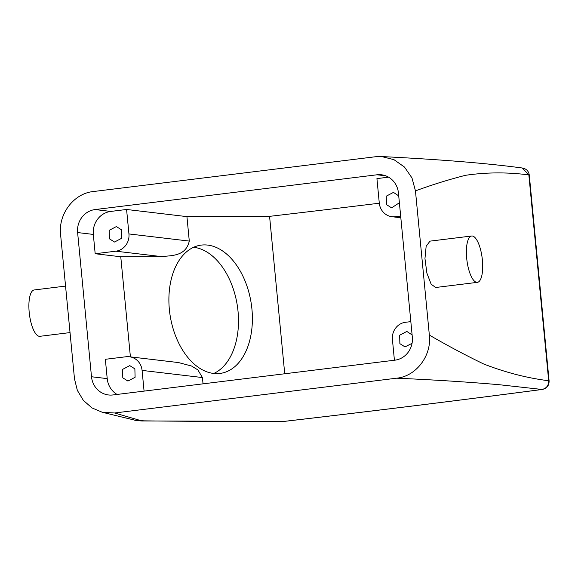 <?xml version="1.0" encoding="UTF-8"?>
<svg xmlns="http://www.w3.org/2000/svg" width="578" height="578" viewBox="0 0 578 578"><rect width="100%" height="100%" fill="white"/><g stroke="black" fill="none" stroke-linecap="round" stroke-linejoin="round"><path stroke-width="0.87" d="M213.766 373.475A64.859 40.987 80.9 0 0 221.974 367.919A64.859 40.987 80.9 0 0 235.788 297.749A64.859 40.987 80.9 0 0 193.616 247.283M185.408 252.846A64.859 40.987 80.9 0 0 173.017 328.376A64.859 40.987 80.9 0 0 220.868 373.316A64.859 40.987 80.9 0 0 235.875 365.701A64.859 40.987 80.9 0 0 248.265 290.163A64.859 40.987 80.9 0 0 200.414 245.224A64.859 40.987 80.9 0 0 185.408 252.846M117.081 394.442A20.757 19.529 96.8 0 1 107.212 378.612L105.348 359.299L126.011 356.756A15.563 14.645 96.8 0 1 129.328 356.749L178.523 362.572L191.556 366.026L197.878 369.906L202.43 377.55L203.03 383.843M284.73 373.764L269.579 216.353L186.932 216.627L189.288 241.084C185.769 256.589 171.428 255.368 161.804 256.632L120.766 256.762L130.404 356.872M283.812 421.391L284.564 421.333C235.138 421.564 188.305 421.405 144.081 420.849L142.333 420.965C143.821 421.116 135.317 420.618 134.233 420.018M284.723 421.34C373.374 411.03 459.235 400.402 542.309 389.449L542.309 389.449A7.781 3.244 -97.5 0 1 542.034 389.464A1548.809 118.02 -5.5 0 1 284.564 421.333L142.419 420.965M129.328 356.749A15.563 14.645 96.8 0 1 142.08 370.404L144.074 391.111M91.497 376.755L77.618 232.558A20.757 19.529 96.8 0 1 95.074 209.561L377.015 174.787A20.757 19.529 96.8 0 1 381.444 174.78A20.757 19.529 96.8 0 1 398.444 192.987L412.331 337.184A20.757 19.529 96.8 0 1 394.868 360.181L112.927 394.955A20.757 19.529 96.8 0 1 108.505 394.962A20.757 19.529 96.8 0 1 91.497 376.755L107.212 378.612M379.298 203.203A1535.84 117.031 -5.5 0 1 269.579 216.353M186.932 216.627L126.582 209.474L110.788 211.425A20.757 19.529 96.8 0 0 93.325 234.422L95.182 253.735L120.766 256.762M400.662 216.056L395.352 216.714A15.563 14.645 96.8 0 1 392.036 216.721A15.563 14.645 96.8 0 1 379.284 203.059L376.928 178.602L388.568 177.164M95.182 253.735L115.846 251.184A15.563 14.645 96.8 0 0 128.937 233.938L126.582 209.474M144.081 420.849L134.855 420.163L102.378 412.302L91.967 407.916L83.348 400.366L77.336 390.36L74.49 378.85L60.603 234.661C58.118 214.113 73.76 193.428 93.268 191.549L375.346 156.761L381.581 156.559L393.95 159.651L404.506 167.078L411.977 177.93L415.459 190.892L429.346 335.081C431.824 355.636 416.182 376.321 396.667 378.193C434.772 379.876 469.083 382.065 499.602 384.753L542.034 389.464C546.521 388.387 548.732 385.483 548.681 380.75C527.237 378.084 505.562 372.499 483.656 363.981C465.536 355.217 447.437 345.586 429.346 335.081M140.028 420.379L114.588 412.988L396.667 378.193M122.796 377.831L127.919 381.068L135.093 377.29L134.876 368.851L129.754 365.614L122.579 369.393L122.796 377.831M114.588 412.988L102.378 412.302M394.42 360.239L392.426 339.532A15.563 14.645 96.8 0 1 405.518 322.278L410.828 321.628M412.114 334.922L406.833 331.44L399.658 335.218L399.875 343.657L404.997 346.894L412.056 343.318M121.488 229.806L116.366 226.569L109.184 230.347L109.401 238.793L114.531 242.03L121.705 238.252L121.488 229.806M398.719 195.877L393.445 192.395L386.27 196.173L386.487 204.619L391.609 207.856L399.384 202.762M70.032 332.588L39.904 336.309A23.351 7.709 -97 0 1 35.236 333.022A23.351 7.709 -97 0 1 28.9 307.402A23.351 7.709 -97 0 1 34.189 289.961L65.552 286.088M529.282 175.069L549.1 380.902A7.781 0.592 174.5 0 0 548.681 380.75L528.856 174.924L522.346 168.01C526.334 168.747 528.646 171.102 529.282 175.069L528.856 174.924C507.397 172.114 486.279 172.244 465.485 175.315C448.629 179.614 431.954 184.808 415.459 190.892M477.399 282.346L435.66 287.497L431.159 284.195L426.882 273.112L424.96 258.554L426.152 246.271L429.989 241.142L471.684 235.997A23.351 7.709 -97 0 1 476.344 239.285A23.351 7.709 -97 0 1 482.688 264.905A23.351 7.709 -97 0 1 477.399 282.346A23.351 7.709 -97 0 1 472.732 279.066A23.351 7.709 -97 0 1 466.395 253.446A23.351 7.709 -97 0 1 471.684 235.997M142.08 370.404L202.43 377.55M377.015 174.787L385.743 175.82M95.074 209.561L110.788 211.425M128.937 233.938L189.288 241.084M115.846 251.184L161.804 256.632M77.618 232.558L93.325 234.422M395.352 216.714L400.792 217.357M392.036 216.721L400.829 217.761M381.581 156.559C435.415 159.225 484.74 162.924 522.396 168.017M549.1 380.902C549.143 385.548 546.875 388.394 542.309 389.456"/></g></svg>

